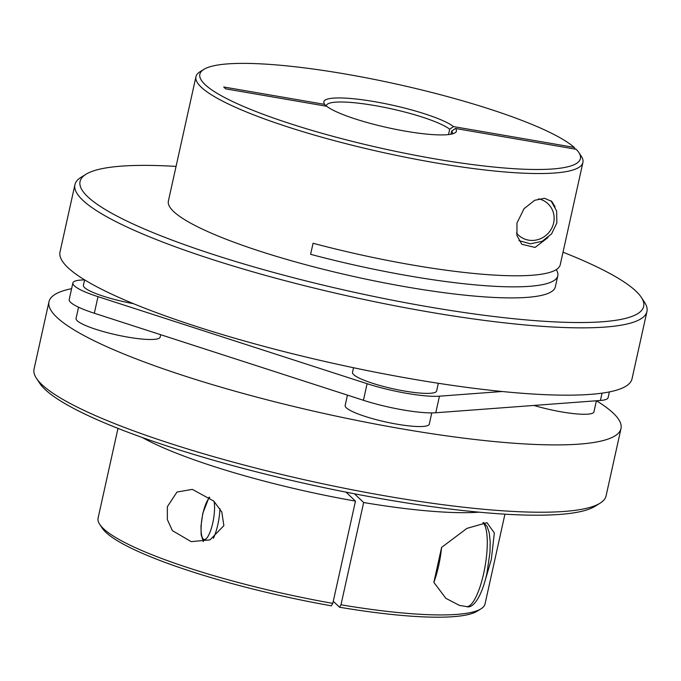 <?xml version="1.0" encoding="UTF-8"?>
<svg xmlns="http://www.w3.org/2000/svg" width="681" height="681" viewBox="0 0 681 681"><rect width="100%" height="100%" fill="white"/><g stroke="black" fill="none" stroke-linecap="round" stroke-linejoin="round"><path stroke-width="1.02" d="M484.251 583.549L491.333 559.484L494.346 532.942L486.983 522.685L466.97 528.362L441.611 547.379A43.082 11.483 99.8 0 1 438.658 565.749A43.082 11.483 99.8 0 1 433.857 582.357L445.893 598.369L459.403 605.366L466.494 606.592A43.082 11.483 -80.2 0 0 483.663 573.504A43.082 11.483 -80.2 0 0 482.948 522.633M599.995 503.242L594.956 506.349A288.65 48.819 -167.5 0 1 385.174 499.403A288.65 48.819 -167.5 0 1 39.702 383.25L36.451 378.313A292.958 49.551 12.5 0 0 387.08 496.194A292.958 49.551 12.5 0 0 599.995 503.242A292.958 49.551 12.5 0 0 606.073 495.887L620.995 428.57A292.958 49.551 12.5 0 0 596.471 400.777M71.616 288.667A292.958 49.551 12.5 0 0 48.972 301.751A292.958 49.551 12.5 0 0 402.003 428.877A292.958 49.551 12.5 0 0 620.995 428.57M167.356 506.707L176.992 492.04L192.34 489.384L213.774 501.097L221.81 512.01L223.87 525.655L210.029 539.863L191.191 541.65L172.387 530.635L167.356 519.594L167.356 506.707M441.611 547.379L433.857 582.357M479.101 512.172A198.18 33.522 -167.5 0 1 363.654 502.527L340.985 604.788A198.18 33.522 12.5 0 0 480.939 608.857A198.18 33.522 12.5 0 0 485.051 603.877L504.936 514.172M117.983 428.383L98.09 518.096A198.18 33.522 12.5 0 0 99.715 524.344A198.18 33.522 12.5 0 0 332.805 603.375L355.473 501.122A198.18 33.522 -167.5 0 1 142.244 437.491M332.805 603.375L331.349 605.818A194.894 32.96 -167.5 0 1 102.193 528.107L99.715 524.344M480.939 608.857L477.1 611.223A194.894 32.96 -167.5 0 1 339.538 607.231L333.273 601.272M340.985 604.788L339.538 607.231M354.469 493.793L363.654 502.527M346.042 492.15L355.473 501.122M48.972 301.751L34.05 369.068A292.958 49.551 12.5 0 0 36.451 378.313M596.386 400.786L593.926 411.869A43.082 7.287 -167.5 0 1 561.714 411.92A43.082 7.287 -167.5 0 1 533.938 405.442M160.699 334.711L160.171 337.104A43.082 7.287 -167.5 0 1 127.96 337.146A43.082 7.287 -167.5 0 1 76.051 318.453L78.545 307.208M431.771 412.907L429.277 424.152A43.082 7.287 -167.5 0 1 397.074 424.195A43.082 7.287 -167.5 0 1 345.156 405.501L347.455 395.125M609.384 391.907L608.116 397.619A53.85 9.108 -167.5 0 1 600.421 400.479L435.772 412.763A53.85 9.108 -167.5 0 1 403.212 409.953A53.85 9.108 -167.5 0 1 363.433 400.292L94.327 313.243A53.85 9.108 -167.5 0 1 69.207 299.538L72.884 282.955A53.85 9.108 -167.5 0 1 80.579 280.095L84.529 279.806M502.169 391.498L439.449 396.18A53.85 9.108 -167.5 0 1 406.889 393.371A53.85 9.108 -167.5 0 1 367.11 383.709L98.004 296.661A53.85 9.108 -167.5 0 1 72.884 282.955M563.017 252.2A288.65 48.819 -167.5 0 1 636.02 291.213A288.65 48.819 -167.5 0 1 641.298 297.325A288.65 48.819 -167.5 0 1 413.912 304.262A288.65 48.819 -167.5 0 1 87.687 196.698A288.65 48.819 -167.5 0 1 86.044 174.234A288.65 48.819 -167.5 0 1 176.064 166.411M86.044 174.234L81.005 177.332A292.958 49.551 12.5 0 0 74.927 184.696A292.958 49.551 12.5 0 0 82.682 200.137A292.958 49.551 12.5 0 0 389.345 304.679A292.958 49.551 12.5 0 0 646.95 311.506A292.958 49.551 12.5 0 0 644.549 302.27L641.298 297.325M74.927 184.696L60.005 252.013A292.958 49.551 12.5 0 0 67.759 267.454A292.958 49.551 12.5 0 0 374.422 371.996A292.958 49.551 12.5 0 0 632.028 378.823L646.95 311.506M555.109 206.803L551.789 201.448L544.477 198.29L534.679 200.291L524.064 208.684L516.947 223.096L516.973 235.643L521.816 244.283L535.104 247.424L548.06 237.482M203.9 69.351L200.061 71.718A198.18 33.522 12.5 0 0 195.949 76.698A198.18 33.522 12.5 0 0 201.193 87.142A198.18 33.522 12.5 0 0 408.643 157.864A198.18 33.522 12.5 0 0 582.91 162.487A198.18 33.522 12.5 0 0 581.285 156.238L578.807 152.467A194.894 32.96 -167.5 0 1 382.994 148.62A194.894 32.96 -167.5 0 1 203.9 69.351A194.894 32.96 -167.5 0 1 385.514 81.711A194.894 32.96 -167.5 0 1 574.211 147.402L453.512 126.589A67.904 11.483 12.5 0 0 375.818 101.878A67.904 11.483 12.5 0 0 324.386 103.878A67.904 11.483 12.5 0 0 324.777 104.406L325.91 106.134M582.91 162.487L560.233 264.739A198.18 33.522 -167.5 0 1 313.064 243.262L310.613 254.319A198.18 33.522 12.5 0 0 557.79 275.796L555.338 286.854A198.18 33.522 -167.5 0 1 381.079 282.232A198.18 33.522 -167.5 0 1 173.621 211.51A198.18 33.522 -167.5 0 1 168.377 201.065L195.949 76.698M557.79 275.796A198.18 33.522 12.5 0 0 556.232 269.65M438.343 383.275L436.632 390.988A43.082 7.287 -167.5 0 1 404.429 391.03A43.082 7.287 -167.5 0 1 352.511 372.337L353.533 367.731M133.399 303.649A43.082 7.287 -167.5 0 1 83.397 285.288L84.606 279.857M326.301 106.202A64.627 10.93 -167.5 0 1 326.335 105.606A64.627 10.93 -167.5 0 1 381.071 106.704A64.627 10.93 -167.5 0 1 449.681 129.211L448.498 134.574M453.512 126.589L449.681 129.211M578.807 152.467A194.894 32.96 -167.5 0 0 576.186 149.275L455.478 128.471A67.904 11.483 12.5 0 1 455.01 132.838A67.904 11.483 12.5 0 1 393.107 128.82A67.904 11.483 12.5 0 1 326.744 106.279L225.675 88.853L223.708 86.981L324.777 104.406M450.967 134.208L451.656 131.084A64.627 10.93 -167.5 0 1 452.516 133.578A64.627 10.93 -167.5 0 1 452.431 133.876M575.343 149.13L574.211 147.402M455.478 128.471L451.656 131.084M219.954 508.673A25.852 6.887 99.8 0 1 217.835 524.617A25.852 6.887 99.8 0 1 213.383 538.33M209.799 497.607A21.545 5.737 -80.2 0 0 202.904 513.602A21.545 5.737 -80.2 0 0 203.236 539.011A21.545 5.737 -80.2 0 0 212.761 522.974A21.545 5.737 -80.2 0 0 214.055 501.378M538.62 198.852A21.545 20.439 -46.4 0 1 553.636 222.942A21.545 20.439 -46.4 0 1 537.615 239.703A21.545 20.439 -46.4 0 1 516.453 232.97M363.433 400.292L367.11 383.709M435.772 412.763L439.449 396.18M94.327 313.243L98.004 296.661M600.421 400.479L602.047 393.15M466.494 606.592C473.457 609.137 482.071 595.552 486.889 573.504L489.979 552.342L490.192 541.753L489.264 532.959L487.077 526.404L483.561 522.574M203.364 541.667L201.142 534.645L200.989 526.081L202.793 513.372L209.135 497.096M518.973 240.631L530.312 243.798L542.05 241.355L551.601 233.847L556.854 222.942L556.649 211.042L551.014 200.776"/></g></svg>
